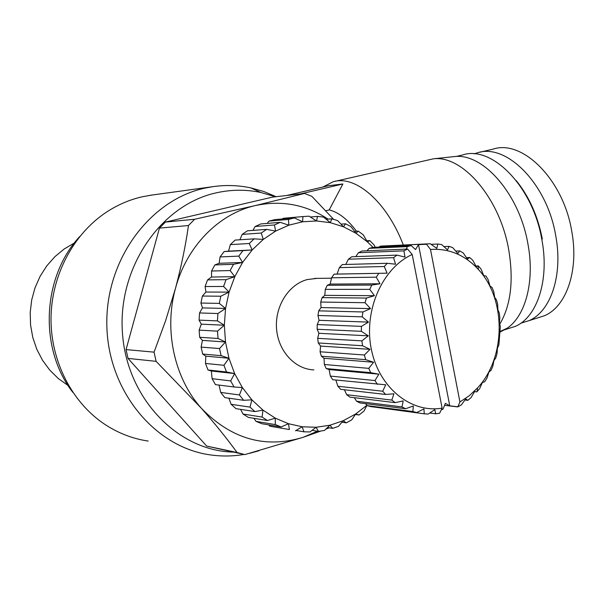 <?xml version="1.0" encoding="UTF-8"?>
<svg xmlns="http://www.w3.org/2000/svg" width="604" height="604" viewBox="0 0 604 604"><rect width="100%" height="100%" fill="white"/><g stroke="black" fill="none" stroke-linecap="round" stroke-linejoin="round"><path stroke-width="0.91" d="M479.644 152.276L493.196 149.097C522.528 139.26 563.298 179.577 571.716 231.075C579.077 270.131 566.529 306.394 544.612 315.673L536.707 318.195M474.17 153.869L477.417 152.804C506.477 142.997 547.133 183.729 555.71 235.598C563.177 274.941 550.856 311.377 529.134 320.611L520.867 323.185M456.065 156.489L462.702 154.934C491.913 145.066 533.03 186.757 541.871 239.72C549.542 279.886 537.266 316.987 515.446 326.319L507.526 328.855M452.562 156.776L454.465 156.572C483.094 152.865 519.448 194.141 527.896 243.782C534.94 280.762 525.722 315.658 507.239 328.183L500.074 332.102M335.144 181.313L433.362 158.814C462.445 155.009 499.802 198.014 508.696 249.641C513.838 280.475 510.871 305.307 499.787 324.152M148.214 441.063C132.835 438.806 118.392 433.257 104.892 424.416C72.178 402.747 50.759 361.509 51.008 318.451C51.355 275.401 73.348 234.042 106.364 212.208C117.803 204.696 129.951 199.509 142.816 196.655L152.329 195.001M244.054 454.434C232.993 456.337 221.849 456.503 210.63 454.933C155.371 447.647 108.116 391.407 106.848 325.692C105.126 259.999 149.875 199.796 204.922 188.123L212.487 186.719C225.466 184.816 238.255 185.209 250.871 187.904L263.789 191.521L276.194 196.7M233.061 452.102C177.689 450.795 126.568 398.21 122.416 332.51C117.735 266.862 161.502 204.522 216.519 192.782C231.438 189.482 246.206 189.384 260.822 192.487L275.537 196.776M373.03 247.353L367.383 241.864L356.005 233.28L343.548 226.817L330.29 222.657L316.526 220.958L302.589 221.789L288.84 225.186L280.226 222.34L260.822 223.941L255.137 226.508L274.442 224.967L275.62 231.098L288.84 225.186L288.463 219.441L294.48 217.916L274.858 219.614L268.931 221.109L288.463 219.441M313.869 369.875C294.956 369.301 278.134 351.06 276.541 328.689C274.775 306.341 288.629 284.469 307.202 279.577L316.926 278.384M372.857 247.361L369.112 248.357L407.338 246.613L411.173 245.579L372.857 247.361M379.199 247.066L380.195 246.168L384.001 245.926M239.894 239.773L242.159 234.397L261.253 233.046L266.643 229.369L275.62 231.098L263.284 239.411L252.162 249.958L242.582 262.468L234.813 276.647L229.075 292.117L225.556 308.463L224.348 325.239L225.496 341.985L228.954 358.24L234.631 373.566L242.347 387.549L251.883 399.833L262.959 410.101L275.258 418.119L288.448 423.706L302.189 426.771L316.111 427.27L329.875 425.239L343.147 420.769L338.504 426.356L332.713 428.364L327.504 427.534M516.194 180.558C529.157 196.61 537.854 216.081 542.294 238.98M68.063 385.473L58.377 378.595L49.792 370.139L42.544 360.316L36.829 349.346L32.797 337.515L30.57 325.126L30.2 312.487L31.702 299.924L35.032 287.768L40.098 276.33L46.765 265.896L54.851 256.723L64.137 249.022L74.383 242.982M322.883 187.029L333.151 181.774C355.273 174.782 386.719 201.494 403.329 245.028M72.827 392.343C38.777 348.742 42.038 277.002 79.72 236.549M286.673 195.5L328.501 185.715L342.883 183.978L329.218 209.905C338.55 212.238 347.647 219.35 356.511 231.249M329.218 209.905L325.752 210.751M342.883 183.978L300.611 193.907M258.95 450.773L249.611 453.325M206.674 446.077L244.847 454.601L303.321 437.251C265.375 448.832 231.407 439.199 201.434 408.349L156.089 361.335L128.018 358.414L206.674 446.077L237.055 452.502C227.021 438.647 215.145 423.925 201.434 408.349C174.45 378.489 163.782 330.252 175.47 288.41C181.245 266.726 185.579 245.768 188.471 225.534L159.441 228.108L126.062 349.595L128.018 358.414M165.413 222.083L194.624 219.267L255.198 205.602L304.469 193.461L272.283 197.153L165.413 222.083L159.441 228.108M329.278 427.813L325.805 429.165M320.701 431.09L303.321 437.251L317.394 431.218M304.469 193.461L311.83 196.315L333.604 219.328M126.062 349.595L154.065 352.147L165.632 320.618L175.47 288.41C186.606 246.334 218.942 213.741 255.198 205.602C281.419 199.999 305.715 204.507 328.1 219.131M154.065 352.147L156.089 361.335M237.055 452.502L244.847 454.601M194.624 219.267L188.471 225.534M252.895 230.396L255.137 226.508M266.643 229.369L247.459 230.803L242.159 234.397M249.248 243.51L252.162 249.958L242.951 250.607L224.159 251.551L228.531 251.143L230.351 244.62L249.248 243.51L254.103 238.859L235.122 240.082L230.351 244.62M238.776 256.119L242.582 262.468L233.506 264.326L214.873 264.937L219.146 263.291L220.052 256.934L238.776 256.119L242.951 250.607M224.159 251.551L220.052 256.934M230.139 270.562L234.813 276.647L226.055 279.66L207.542 279.901L211.536 277.04L211.559 271.022L230.139 270.562L233.506 264.326M214.873 264.937L211.559 271.022M223.578 286.462L229.075 292.117L220.8 296.217L202.385 296.051L205.926 292.042L205.111 286.53L223.578 286.462L226.055 279.66M207.542 279.901L205.111 286.53M219.305 303.389L225.556 308.463L217.916 313.529L199.554 312.947L202.483 307.889L200.913 303.049L219.305 303.389L220.8 296.217M202.385 296.051L200.913 303.049M217.44 320.883L224.348 325.239L217.485 331.143L199.131 330.124L201.298 324.152L199.078 320.12L217.44 320.883L217.916 313.529M199.554 312.947L199.078 320.12M218.036 338.474L225.496 341.985L219.524 348.553L201.132 347.111L202.423 340.392L199.675 337.274L218.036 338.474L217.485 331.143M199.131 330.124L199.675 337.274M221.094 355.658L228.954 358.24L223.956 365.292L205.488 363.449L205.813 356.156L202.672 354.05L221.094 355.658L219.524 348.553M201.132 347.111L202.672 354.05M226.5 371.981L234.631 373.566L230.668 380.905L212.087 378.685L211.37 371.022L207.987 369.973L226.5 371.981L223.956 365.292M205.488 363.449L207.987 369.973M212.087 378.685L215.454 384.627L234.095 386.99L230.668 380.905M234.095 386.99L242.347 387.549L239.441 394.971L220.709 392.411L219.033 385.08M220.709 392.411L224.862 397.621L243.661 400.301L239.441 394.971M243.661 400.301L251.883 399.833L250.018 407.126L231.121 404.287L228.871 398.195M231.121 404.287L235.922 408.636L254.911 411.573L250.018 407.126M254.911 411.573L262.959 410.101L262.106 417.077L243.004 414.019L240.573 409.353M243.004 414.019L248.335 417.394L267.527 420.527L262.106 417.077M267.527 420.527L275.258 418.119L275.356 424.597L256.043 421.373L253.914 418.308M256.043 421.373L261.751 423.714L281.154 426.983L275.356 424.597M281.154 426.983L288.448 423.706L289.414 429.535L269.875 426.213L268.682 424.876M269.875 426.213L289.414 429.535M282.559 218.95L283.185 218.301L302.944 216.572L302.589 221.789L294.48 217.916M285.926 218.059L283.185 218.301M267.202 223.412L268.931 221.109M280.226 222.34L274.442 224.967M366.93 405.367L363.993 411.082L359.04 415.001L355.628 414.012L351.785 419.833L346.349 422.845L343.147 420.769L355.628 414.012L366.877 405.299M310.35 217.002L317.515 216.383L316.526 220.958L309.044 216.172L302.944 216.572M326.22 219.282L331.815 218.829L330.29 222.657L323.54 217.093L317.515 216.383M341.011 224.129L345.503 223.797L343.548 226.817L337.628 220.603L331.815 218.829M354.593 231.37L358.27 231.128L356.005 233.28L350.969 226.583L345.503 223.797M366.764 240.792L369.829 240.626L367.383 241.864L363.261 234.85L358.27 231.128M375.19 247.255L374.246 245.171L369.829 240.626M295.439 430.811L302.189 426.771L303.903 431.8L309.995 431.951L316.111 427.27L318.451 431.392L324.469 430.441L329.875 425.239L332.713 428.364M261.253 233.046L263.284 239.411L254.103 238.859M330.343 376.081L329.112 369.572L326.205 368.568L370.69 372.66L378.889 374.186L374.956 380.55L330.343 376.081L332.744 379.72L385.737 384.793L382.709 391.226L337.863 386.25L340.731 389.331L385.669 394.457L393.929 393.785L391.807 400.09L346.688 394.699L349.942 397.145L395.159 402.649L403.215 400.905L401.962 406.907L356.541 401.215L360.082 402.959L405.609 408.734L413.317 405.994L412.879 411.52L367.141 405.624L370.864 406.628L416.715 412.57L423.948 408.916L424.242 413.823L377.855 407.534M367.141 405.624L365.541 403.646M356.541 401.215L354.344 397.681M346.688 394.699L344.386 389.746M337.863 386.25L335.869 380.044M324.356 364.484L324.008 358.278L321.336 356.201L365.669 359.659L373.604 362.257L368.78 368.364L324.356 364.484L326.205 368.568M320.09 351.777L320.565 346.069L318.285 342.966L362.521 345.745L370.041 349.346L364.378 355.001L320.09 351.777L321.336 356.201M317.681 338.338L318.897 333.295L317.153 329.263L361.351 331.324L368.312 335.832L361.894 340.867L317.681 338.338L318.285 342.966M317.213 324.559L319.063 320.324L317.968 315.484L362.196 316.836L368.485 322.113L361.411 326.379L317.213 324.559L317.153 329.263M318.693 310.856L321.049 307.557L320.716 302.053L365.035 302.71L370.546 308.599L362.944 311.966L318.693 310.856L317.968 315.484M322.075 297.636L324.801 295.356L325.299 289.369L369.769 289.361L374.435 295.696L366.439 298.059L322.075 297.636L320.716 302.053M327.255 285.284L330.192 284.084L331.581 277.787L376.247 277.176L380.022 283.774L371.785 285.065L327.255 285.284L325.299 289.369M334.072 274.156L337.062 274.065L339.357 267.64L384.265 266.515L387.126 273.174L334.072 274.156L331.581 277.787M345.737 264.469L348.395 259.222L393.581 257.666L395.537 264.205L387.307 263.291L342.302 264.567L339.357 267.64M355.794 256.632L358.406 252.736L403.902 250.864L405.005 257.093L396.994 255.114L351.702 256.783L348.395 259.222M424.242 413.823L428.153 414.072L434.797 409.633L435.726 413.785L439.606 413.249L442.113 408.115C411.09 413.544 378.904 387.73 371.317 349.142C363.427 310.652 382.257 268.048 412.207 254.48L407.594 249.044L361.992 251.007L358.406 252.736M367.006 250.788L369.112 248.357M380.195 246.168L426.349 243.978L430.509 249.482L459.916 401.954L457.817 406.915L444.559 405.344M431.113 244.341L437.825 244.024L436.79 248.395L430.259 243.729L426.349 243.978M411.173 245.579L415.507 249.543L418.504 244.643L426.326 244.273M252.162 249.958L228.531 251.143M443.925 246.591L449.051 246.364L447.519 249.882L441.69 244.567L437.825 244.024M406.288 249.097L407.338 246.613M242.582 262.468L219.146 263.291M407.594 249.044L403.902 250.864M455.733 251.068L459.742 250.909L457.832 253.499L452.766 247.67L449.051 246.364M234.813 276.647L211.536 277.04M396.994 255.114L393.581 257.666M466.439 257.606L469.61 257.508L467.458 259.101L463.2 252.933L459.742 250.909M229.075 292.117L205.926 292.042M387.307 263.291L384.265 266.515M475.876 266.017L478.413 265.956L476.156 266.538L472.736 260.188L469.61 257.508M387.126 273.174L337.062 274.065M225.556 308.463L202.483 307.889M378.814 273.363L376.247 277.176M457.817 406.915L461.335 404.891L465.737 398.942L467.851 400.324L471.052 397.643L474.623 391.513L476.873 391.875L479.667 388.621L482.4 382.468L484.65 381.819L486.983 378.074L488.893 372.056L491.007 370.418L492.819 366.288L493.936 360.558L495.793 357.976L497.047 353.559L497.417 348.266L498.904 344.808L500.323 326.598L499.417 322.559L499.84 317.621L499.297 313.031L497.885 309.784L497.651 304.28L496.503 299.863L494.706 297.493L493.732 291.551L492.026 287.413L489.942 285.994L488.183 279.758L485.948 276.013L483.713 275.583L481.131 269.21L478.413 265.956M380.022 283.774L330.192 284.084M224.348 325.239L201.298 324.152M371.785 285.065L369.769 289.361M374.435 295.696L324.801 295.356M225.496 341.985L202.423 340.392M366.439 298.059L365.035 302.71M370.546 308.599L321.049 307.557M228.954 358.24L205.813 356.156M362.944 311.966L362.196 316.836M368.485 322.113L319.063 320.324M234.631 373.566L211.37 371.022M361.411 326.379L361.351 331.324M368.312 335.832L318.897 333.295M361.894 340.867L362.521 345.745M370.041 349.346L320.565 346.069M364.378 355.001L365.669 359.659M373.604 362.257L324.008 358.278M368.78 368.364L370.69 372.66M378.889 374.186L329.112 369.572M374.956 380.55L377.424 384.37M382.709 391.226L385.669 394.457M391.807 400.09L395.159 402.649M476.873 391.875L474.548 391.641M303.903 431.8L296.02 430.463M401.962 406.907L405.609 408.734M467.851 400.324L464.967 400.007M318.451 431.392L312.117 430.335M359.04 415.001L355.326 414.48M412.879 411.52L416.715 412.57M457.719 406.779L449.761 405.835L445.375 403.321L443.004 409.195L441.358 409.806M346.349 422.845L341.985 422.181M435.726 413.785L429.738 413.023M442.113 408.115L412.207 254.48M418.504 244.643L449.761 405.835M459.916 401.954L469.225 395.779L477.583 387.889C506.001 357.651 506.409 299.305 478.406 269.505C464.914 254.926 448.946 248.252 430.509 249.482M544.612 315.673L529.134 320.611M515.446 326.319L501.894 330.652M507.239 328.183L500.225 331.422M149.92 195.334L212.487 186.719M260.822 192.487L250.871 187.904M314.503 278.414L331.49 278.195M454.465 156.572L433.362 158.814M381.237 246.077L427.413 243.88M478.406 269.505L478.013 266.062M477.583 387.889L477.062 391.664"/></g></svg>
